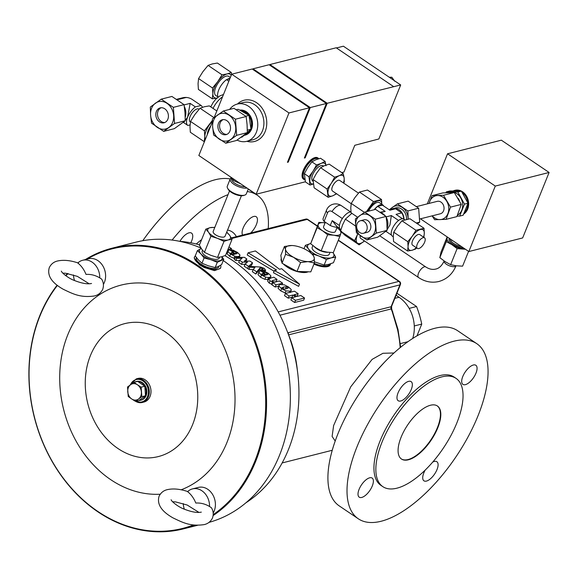 <?xml version="1.0" encoding="UTF-8"?>
<svg xmlns="http://www.w3.org/2000/svg" width="578" height="578" viewBox="0 0 578 578"><rect width="100%" height="100%" fill="white"/><g stroke="black" fill="none" stroke-linecap="round" stroke-linejoin="round"><path stroke-width="0.87" d="M360.181 235.614A6.409 2.796 124.1 0 0 360.744 238.432L418.602 277.563A6.409 2.796 -55.9 0 1 419.122 271.927A6.409 2.796 -55.9 0 1 424.397 266.798A6.409 2.796 -55.9 0 1 425.784 266.949L379.724 235.795M357.775 233.859L354.581 240.614L359.119 244.841L364.487 240.961A12.174 5.318 -55.9 0 1 364.183 241.221A12.174 5.318 -55.9 0 1 357.226 242.977A12.174 5.318 -55.9 0 1 357.377 234.878A12.174 5.318 -55.9 0 1 357.811 233.88M355.636 226.085L345.369 219.141L351.865 213.325M354.581 240.614L340.536 231.113L342.573 224.871L345.369 219.141M359.119 244.841L345.073 235.34L340.536 231.113M340.933 229.676L340.449 229.343A10.252 4.48 -55.9 0 1 340.334 222.335A10.252 4.48 -55.9 0 1 350.983 212.018M342.342 218.556L331.974 211.541A4.111 3.323 -104.2 0 0 327.502 212.971L324.106 221.374L330.233 225.521A9.869 3.902 22 0 0 338.137 227.32M339.438 225.507L332.213 220.615L330.233 225.521M331.974 211.541A9.869 4.313 -55.9 0 1 339.084 205.349A9.869 4.313 -55.9 0 1 341.215 205.573A9.869 9.869 0 0 0 326.541 210.052L323.145 218.455A9.869 3.902 22 0 0 324.106 221.374M325.356 222.219L323.572 226.627A6.409 2.536 22 0 0 325.855 229.95A6.409 2.536 22 0 0 335.457 231.424L337.119 227.306M318.868 222.371L317.149 227.674L322.56 230.781L327.625 234.755L333.889 235.217L339.813 236.539L333.325 252.593L327.061 252.131L321.137 250.809L315.725 247.695L310.661 243.728L318.868 222.371L325.139 222.833A12.174 4.812 22 0 0 318.182 224.589A12.174 4.812 22 0 0 322.56 230.781A12.174 4.812 22 0 0 333.889 235.217A12.174 4.812 22 0 0 338.585 235.159A12.174 4.812 22 0 0 340.847 233.461A12.174 4.812 22 0 0 336.988 227.631L340.695 230.514M339.813 236.539L341.533 231.236M321.137 250.809L327.625 234.755M310.661 243.728L317.149 227.674M332.213 220.615L336.764 226.388L339.654 228.346M328.029 252.261A9.212 3.641 -158 0 1 314.497 246.835M329.987 252.449L329.287 254.19A9.212 3.641 -158 0 1 327.603 255.382A9.212 3.641 -158 0 1 317.322 253.171A9.212 3.641 -158 0 1 312.199 247.29L312.879 245.599M332.964 252.528L335.695 257.167L331.245 257.846A14.096 5.578 -158 0 1 319.02 256.054A14.096 5.578 -158 0 1 308.515 248.952A14.096 5.578 -158 0 1 310.234 243.634A14.096 5.578 -158 0 1 310.718 243.533L305.386 245.31L308.515 248.952L311.239 253.59L319.02 256.054L326.397 259.515L331.245 257.846A14.096 5.578 -158 0 0 333.007 252.586M314.439 261.805L324.15 265.071L328.6 264.392L333.448 262.715L335.695 257.167M324.15 265.071L326.397 259.515M329.879 264.03A13.453 5.325 -158 0 1 327.459 265.707A13.453 5.325 -158 0 1 314.244 263.351M330.623 263.792A14.096 5.578 -158 0 1 330.5 264.204A14.096 5.578 -158 0 1 327.936 266.032A14.096 5.578 -158 0 1 314.15 263.59M330.5 264.204L330.284 264.753A14.096 5.578 -158 0 1 327.719 266.574A14.096 5.578 -158 0 1 313.933 264.132M300.416 272.209A14.096 5.578 -158 0 1 286.544 266.603M248.099 252.803L276.559 270.005L274.362 270.562L273.473 272.744L298.624 286.348L299.505 284.166L281.681 268.712L279.485 269.269L255.425 250.953L248.099 252.803L247.218 254.985L274.088 271.234M296.261 296.153L297.302 295.885L298.183 293.703L294.455 291.182L285.395 293.472L284.513 295.654L288.241 298.176L292.092 297.208L292.627 297.569M285.395 293.472L289.123 295.994L292.974 295.026L295.618 296.81L291.767 297.786L290.886 299.968L294.621 302.489L303.674 300.199L304.555 298.017L300.827 295.495L296.796 296.514L294.151 294.722L298.183 293.703M278.936 285.337L278.979 286.124L281.652 288.725L286.016 290.879L289.99 291.16L291.261 290.344L291.168 289.484L288.545 286.963L287.83 287.143L288.393 287.873L286.406 288.74L283.632 289.065L282.367 288.545L281.789 287.837L283.762 286.955L288.523 286.955L284.347 284.853L280.193 284.535L278.936 285.337L278.097 288.306L280.771 290.907L286.067 293.306M282.88 289.137L285.951 288.848M274.247 282.078L276.161 281.594L277.043 279.405L273.784 277.202L268.626 278.704L267.628 281.081L269.146 283.047L272.101 284.441M268.626 278.704L270.027 280.865L273.827 282.389L272.823 282.642L271.942 284.824L275.207 287.035L278.603 286.175M258.005 274.629L258.886 272.448L261.466 275.077L265.728 277.144L268.546 277.534L270.453 277.035L270.858 275.8L268.329 273.293L263.792 270.966L261.733 270.714L263.171 271.797L266.964 273.033L268.048 274.326L266.689 274.947L260.627 270.851L259.565 271.212L258.886 272.448L258.915 271.855L258.005 274.629L260.584 277.259L264.847 279.333L268.77 279.564M239.588 260.281L242.399 262.181L247.492 262.094L245.115 264.016L249.761 267.173L254.927 267.498L253.215 269.493L256.711 271.855L260.136 267.838L263.546 268.51L262.304 268.402L262.044 268.943L263.792 270.15L265.215 270.266L264.514 268.495L260.664 267.05L248.598 266.314L252.564 262.853L249.913 261.061L244.313 261.148L246.857 258.987L244.422 257.347L235.362 257.42L236.734 258.337L242.095 258.265L239.588 260.281L238.707 262.463L241.517 264.363L244.993 264.305M235.362 257.42L234.48 259.601L235.853 260.519L239.509 260.468M250.115 266.4L251.683 265.035L252.564 262.853M261.422 270.591L261.27 271.292M253.215 269.493L252.333 271.674L255.83 274.037L259.255 270.02L261.487 270.186M245.115 264.016L244.234 266.198L248.88 269.355L253.157 269.63M227.075 253.713L227.956 251.531L230.535 254.154L234.798 256.227L237.609 256.61L239.523 256.112L239.928 254.876L237.399 252.376L232.855 250.043L230.803 249.797L232.24 250.874L236.026 252.109L237.117 253.402L235.759 254.031L229.69 249.927L228.635 250.296L227.956 251.531L227.985 250.931L227.103 253.113L227.075 253.713L229.654 256.336L234.87 258.641M227.053 251.69L227.754 251.517M245.939 502.781A139.674 112.847 -104.2 0 0 298.689 384.03A139.674 112.847 -104.2 0 0 232.37 260.346A139.674 112.847 -104.2 0 0 224.914 255.671M199.497 244.862A139.674 112.847 -104.2 0 0 179.845 241.351M400.178 347.616A105.08 84.894 -104.2 0 0 397.52 329.547L392.289 311.86A105.08 84.894 -104.2 0 0 391.154 308.934L288.567 334.872M335.218 441.036L332.112 436.448L333.622 425.56L350.73 386.798L372.102 359.393L382.961 353.281L393.95 352.992M287.808 332.82L391.118 306.73L399.947 284.875L279.962 315.205M412.706 338.448A32.036 25.88 -104.2 0 0 399.051 297.265L396.082 295.257M384.515 362.182L377.492 369.877M397.52 329.547L397.996 329.409L391.653 308.89L391.581 306.398L400.417 284.542A2.565 2.565 0 0 0 399.47 281.457L338.361 240.13M392.289 311.86L392.787 311.802M250.671 233.021A11.531 5.036 124.1 0 0 256.357 224.625A11.531 5.036 124.1 0 0 256.227 216.736A11.531 5.036 124.1 0 0 243.179 227.956A11.531 5.036 124.1 0 0 242.594 235.065M190.805 242.803A11.531 5.036 124.1 0 0 191.643 240.983A11.531 5.036 124.1 0 0 191.52 233.093A11.531 5.036 124.1 0 0 179.924 241.351M247.239 191.571A105.716 46.182 -55.9 0 1 257.152 195.126A105.716 46.182 -55.9 0 1 268.228 228.585M172.114 240.051A105.716 46.182 -55.9 0 1 228.021 194.663M230.217 178.985A105.716 46.182 124.1 0 0 215.204 179.751A105.716 46.182 124.1 0 0 142.795 240.686M476.763 343.657L457.668 330.739A105.716 46.182 124.1 0 0 434.815 328.282A105.716 46.182 124.1 0 0 347.804 412.865A105.716 46.182 124.1 0 0 339.214 505.88L358.309 518.791A105.716 46.182 -55.9 0 1 366.9 425.784A105.716 46.182 -55.9 0 1 453.911 341.201A105.716 46.182 -55.9 0 1 476.763 343.657A105.716 46.182 -55.9 0 1 468.173 436.665A105.716 46.182 -55.9 0 1 381.162 521.248A105.716 46.182 -55.9 0 1 358.309 518.791M400.699 401.002A11.531 5.036 124.1 0 0 410.192 391.768A11.531 5.036 124.1 0 0 411.124 381.625A11.531 5.036 124.1 0 0 408.632 381.357A11.531 5.036 124.1 0 0 399.138 390.584A11.531 5.036 124.1 0 0 398.206 400.735A11.531 5.036 124.1 0 0 400.699 401.002M475.969 373.157A11.531 5.036 124.1 0 0 475.839 365.267A11.531 5.036 124.1 0 0 462.79 376.488A11.531 5.036 124.1 0 0 462.913 384.37A11.531 5.036 124.1 0 0 475.969 373.157M425.22 470.066A11.531 5.036 124.1 0 0 423.819 472.934A11.531 5.036 124.1 0 0 423.949 480.824A11.531 5.036 124.1 0 0 436.997 469.603A11.531 5.036 124.1 0 0 436.867 461.721A11.531 5.036 124.1 0 0 432.669 462.14M361.727 497.448A11.531 5.036 124.1 0 0 371.22 488.222A11.531 5.036 124.1 0 0 372.16 478.078A11.531 5.036 124.1 0 0 369.667 477.811A11.531 5.036 124.1 0 0 360.173 487.037A11.531 5.036 124.1 0 0 359.234 497.181A11.531 5.036 124.1 0 0 361.727 497.448M456.056 378.38L454.149 377.087A65.35 28.546 124.1 0 0 440.024 375.57A65.35 28.546 124.1 0 0 386.234 427.857A65.35 28.546 124.1 0 0 380.924 485.361L382.831 486.647A65.35 28.546 124.1 0 0 396.963 488.172A65.35 28.546 124.1 0 0 450.746 435.877A65.35 28.546 124.1 0 0 456.056 378.38A65.35 28.546 124.1 0 0 441.932 376.863A65.35 28.546 124.1 0 0 388.149 429.151A65.35 28.546 124.1 0 0 382.831 486.647M437.748 427.886A32.036 13.995 124.1 0 0 437.394 405.98A32.036 13.995 124.1 0 0 401.139 437.141A32.036 13.995 124.1 0 0 401.5 459.055A32.036 13.995 124.1 0 0 437.748 427.886M437.214 405.864A32.036 13.995 -55.9 0 1 437.401 427.655A32.036 13.995 -55.9 0 1 401.327 458.932M304.006 248.728L305.386 245.31M468.577 251.372L462.602 266.147L456.447 265.837L450.638 264.666L445.06 261.596L439.836 257.672L441 252.16L447.17 236.893M439.836 257.672L446.317 241.618L451.895 244.682L457.126 248.612L465.442 249.255M447.35 237.016L446.317 241.618M450.638 264.666L457.126 248.612M447.769 237.298A12.174 4.812 22 0 0 447.076 238.432A12.174 4.812 22 0 0 451.895 244.682A12.174 4.812 22 0 0 463.281 248.923A12.174 4.812 22 0 0 465.145 249.053M449.446 238.432A10.05 3.974 22 0 0 449.749 241.394A10.05 3.974 22 0 0 463.477 247.919M450.11 238.88A9.212 3.641 22 0 0 450.761 240.788A9.212 3.641 22 0 0 461.439 246.539M452.206 240.304L454.2 241.647M451.165 239.595L452.104 240.556M427.315 203.861L447.545 153.784L495.288 186.073L549.1 172.468L522.649 237.941L468.837 251.546L421.095 219.257L421.369 218.585M495.288 186.073L468.837 251.546M463.751 213.976A12.752 10.303 -104.2 0 0 467.689 209.091A12.752 10.303 -104.2 0 0 466.056 195.342A12.752 10.303 -104.2 0 0 455.067 190.306A12.752 10.303 -104.2 0 0 454.886 190.35M463.859 213.752A12.752 10.303 -104.2 0 0 467.327 209.185A12.752 10.303 -104.2 0 0 461.605 191.52M460.818 191.101A12.752 10.303 -104.2 0 0 454.698 190.393A12.752 10.303 -104.2 0 0 453.159 190.95M549.1 172.468L501.357 140.179L447.545 153.784M454.821 190.957L454.843 190.957A12.174 9.833 75.8 0 1 459.149 191.043M462.284 192.582A12.174 9.833 75.8 0 1 467.761 202.705M467.819 203.81A12.174 9.833 75.8 0 1 466.894 208.889A12.174 9.833 75.8 0 1 464.394 212.596M467.999 203.239L461.352 191.116L457.827 192.012L464.481 204.128L467.999 203.239L463.166 215.211L459.64 216.1L457.075 216.114M464.481 204.128L459.64 216.1M461.352 191.116L449.857 190.971L446.339 191.86L457.827 192.012M445.898 192.77L446.339 191.86M457.913 198.117A9.212 7.442 75.8 0 1 459.496 200.898M448.485 192.669A12.174 9.833 75.8 0 1 451.794 192.004A12.174 9.833 75.8 0 1 460.861 198.146A12.174 9.833 75.8 0 1 461.771 210.19A12.174 9.833 75.8 0 1 457.494 215.153M454.286 192.546L461.295 204.402L456.851 216.627L446.079 219.351L450.522 207.126L443.521 195.27L454.286 192.546L442.849 192.915L432.077 195.639L429.006 203.434M450.522 207.126L461.295 204.402M432.077 215.876L434.642 219.727L446.079 219.351M443.521 195.27L432.077 195.639M429.114 203.405A12.174 9.833 75.8 0 1 429.57 201.83A12.174 9.833 75.8 0 1 437.51 195.53A12.174 9.833 75.8 0 1 446.729 201.267A12.174 9.833 75.8 0 1 448.015 213.311A12.174 9.833 75.8 0 1 440.075 219.611A12.174 9.833 75.8 0 1 432.25 215.832M416.507 206.592L437.221 201.361A6.409 5.173 75.8 0 1 443.304 204.879A6.409 5.173 75.8 0 1 442.473 212.523A6.409 5.173 75.8 0 1 440.364 213.781L419.657 219.019M408.191 218.997L407.873 210.941L418.645 208.217L408.169 201.137L397.397 203.861L389.196 209.735M407.873 210.941L397.397 203.861M418.645 208.217L419.693 222.133L416.239 223M419.693 222.133L417.475 223.838M408.147 219.004A12.174 9.833 -104.2 0 0 408.104 217.971A12.174 9.833 -104.2 0 0 402.346 207.473A12.174 9.833 -104.2 0 0 392.397 207.343A12.174 9.833 -104.2 0 0 390.157 209.684M406.565 219.293A10.252 8.28 -104.2 0 0 401.681 209.113A10.252 8.28 -104.2 0 0 395.648 207.899L393.083 208.55A10.252 8.28 75.8 0 1 399.123 209.756A10.252 8.28 75.8 0 1 404.008 219.286M390.995 209.474A10.252 8.28 75.8 0 1 393.083 208.55M389.406 209.872L393.177 208.925A9.869 7.969 75.8 0 1 395.619 208.781L389.912 210.219L382.564 205.248A9.869 4.313 -55.9 0 1 382.658 205.313M396.038 214.366L402.563 218.773L396.038 214.366L401.746 212.921L395.619 208.781M401.746 212.921A9.869 7.969 75.8 0 1 403.69 219.069M389.912 210.219L382.477 205.19A9.869 4.313 -55.9 0 1 382.564 205.248M393.264 236.77L392.303 236.12A10.252 4.48 -55.9 0 1 392.187 229.112A10.252 4.48 -55.9 0 1 403.791 219.134L404.708 219.763M398.603 220.464L391.342 215.551L389.94 224.994L386.27 231.019M391.508 235.123L385.887 231.316L391.508 235.116M386.126 216.873L391.342 215.551M374.457 209.662A9.869 4.313 -55.9 0 1 377.774 206.375L382.477 205.19M374.183 209.727A10.252 4.48 -55.9 0 1 382.78 204.93A10.252 4.48 -55.9 0 1 383.575 205.927M377.774 206.375L385.215 211.411L380.165 212.213M385.215 211.411L380.685 212.552M368.511 211.165A10.252 4.48 -55.9 0 1 379.443 202.668L382.78 204.93M381.169 212.877A10.252 8.28 75.8 0 1 383.019 213.831A10.252 8.28 75.8 0 1 385.056 215.681M386.191 217.277A10.252 8.28 75.8 0 1 387.087 227.819M381.812 204.272A12.174 5.318 124.1 0 0 377.882 200.797A12.174 5.318 124.1 0 0 369.768 207.502A12.174 5.318 124.1 0 0 367.398 211.44M357.609 217.212L351.07 212.791L350.781 207.856L351.243 203.434L354.971 197.488L359.444 192.055L367.478 190.025L381.523 199.526L373.496 201.556L366.409 211.692M381.812 204.453L381.523 199.526M359.444 192.055L373.496 201.556M351.243 203.434L364.429 212.357M358.476 193.131L339.669 180.408A6.409 2.796 124.1 0 0 334.279 183.421A6.409 2.796 124.1 0 0 331.989 190.386A6.409 2.796 124.1 0 0 332.487 191.022L351.2 203.68M336.23 193.558A12.174 5.318 -55.9 0 1 332.841 195.761A12.174 5.318 -55.9 0 1 328.008 193.428A12.174 5.318 -55.9 0 1 331.245 183.385A12.174 5.318 -55.9 0 1 339.315 175.669A12.174 5.318 -55.9 0 1 344.141 178.002A12.174 5.318 -55.9 0 1 343.411 182.944M343.686 183.125L344.3 181.875L344.141 178.002L343.238 173.624L329.193 164.123L324.518 165.662L320.595 167.707L334.64 177.208L331.245 183.385L327.105 189.049L313.059 179.548L316.448 173.371L320.595 167.707M343.238 173.624L339.315 175.669L334.64 177.208M327.105 189.049L328.167 197.3L314.114 187.799L313.059 179.548M328.167 197.3L332.841 195.761L336.764 193.717M313.038 181.261L312.77 181.08A9.212 4.024 -55.9 0 1 314.28 171.68A9.212 4.024 -55.9 0 1 323.095 165.814L323.521 166.103M313.276 183.912A12.174 5.318 -55.9 0 1 309.866 181.16A12.174 5.318 -55.9 0 1 313.11 171.117A12.174 5.318 -55.9 0 1 321.173 163.401A12.174 5.318 -55.9 0 1 325.891 165.135M311.903 161.833L307.756 167.497L304.368 173.667L308.963 176.781L313.11 171.117L316.498 164.94L311.903 161.833L315.826 159.788L320.501 158.249L325.096 161.356L325.999 165.734M316.498 164.94L321.173 163.401L325.096 161.356M304.368 173.667L305.43 181.926L310.025 185.032L308.963 176.781M313.298 184.035L310.025 185.032M304.801 179.259L304.433 179.014A12.174 5.318 -55.9 0 1 306.419 166.594A12.174 5.318 -55.9 0 1 318.073 158.842L318.189 158.921M304.938 179.917A12.817 5.599 -55.9 0 1 304.071 179.541A12.817 5.599 -55.9 0 1 305.112 168.27A12.817 5.599 -55.9 0 1 315.66 158.011A12.817 5.599 -55.9 0 1 318.427 158.314A12.817 5.599 -55.9 0 1 318.883 158.704M318.427 158.314L317.763 157.859A12.817 5.599 124.1 0 0 314.996 157.563A12.817 5.599 124.1 0 0 304.447 167.815A12.817 5.599 124.1 0 0 303.407 179.086L304.071 179.541M214.178 117.544L231.684 74.201L288.978 112.948L256.133 194.244L305.394 181.788M341.728 172.605L343.982 172.034L354.784 145.295L378.865 138.966L400.691 84.952L327.22 103.274L269.933 64.534L269.688 65.126M288.978 112.948L309.476 107.761L287.432 162.324L288.249 162.115L310.292 107.559L326.404 103.484L304.36 158.047L305.177 157.837L327.22 103.274M212.429 121.857L198.839 155.496L256.133 194.244M287.671 161.724L288.249 162.115M304.599 157.447L305.177 157.837M231.684 74.201L252.189 69.013L309.476 107.761M237.074 140.086A19.219 15.527 -104.2 0 0 246.698 141.343A19.219 15.527 -104.2 0 0 256.307 132.391A19.219 15.527 -104.2 0 0 253.843 111.67A19.219 15.527 -104.2 0 0 237.276 104.069A19.219 15.527 -104.2 0 0 229.639 109.415M239.812 110.095A12.817 10.353 75.8 0 1 250.209 115.846A12.817 10.353 75.8 0 1 251.538 129.161A12.817 10.353 75.8 0 1 245.13 135.129A12.817 10.353 75.8 0 1 244.87 135.187M239.949 110.167A12.817 10.353 75.8 0 1 249.898 116.315A12.817 10.353 75.8 0 1 251.025 129.291A12.817 10.353 75.8 0 1 244.617 135.259A12.817 10.353 75.8 0 1 244.191 135.353M249.906 130.303A12.174 9.833 75.8 0 1 247.875 132.817A12.174 9.833 75.8 0 1 245.397 134.334M241.236 110.824A12.174 9.833 75.8 0 1 248.302 114.921M249.19 116.171A12.174 9.833 75.8 0 1 250.903 127.962M241.069 137.311L242.131 137.044L250.989 129.262L249.024 115.39L245.744 116.214M247.305 129.421L247.326 130.274M250.989 129.262L247.471 130.151M249.024 115.39L238.194 109.293L236.38 109.748M223.318 111.012L212.401 118.916L212.675 127.052L213.614 135.021L225.745 143.221L236.662 135.317L235.448 119.213L223.318 111.012L233.996 108.31L246.127 116.518L247.066 124.48L247.341 132.622L236.424 140.519L225.745 143.221M235.448 119.213L246.127 116.518M236.662 135.317L247.341 132.622M230.868 139.356A14.096 11.387 75.8 0 1 219.351 139.204A14.096 11.387 75.8 0 1 212.675 127.052A14.096 11.387 75.8 0 1 217.523 115.051A14.096 11.387 75.8 0 1 229.047 115.195A14.096 11.387 75.8 0 1 235.716 127.355A14.096 11.387 75.8 0 1 230.868 139.356M221.555 133.749A7.687 6.213 75.8 0 1 217.899 125.939A7.687 6.213 75.8 0 1 222.313 119.747A7.687 6.213 75.8 0 1 226.843 120.657A7.687 6.213 75.8 0 1 230.492 128.461A7.687 6.213 75.8 0 1 226.085 134.652A7.687 6.213 75.8 0 1 221.555 133.749M226.908 134.371A7.687 6.213 75.8 0 1 223.238 133.323A7.687 6.213 75.8 0 1 219.568 126.047A7.687 6.213 75.8 0 1 223.173 119.61M326.404 103.484L269.11 64.736L253.005 68.811L252.767 69.411M310.292 107.559L253.005 68.811M218.036 97.14A11.979 5.231 -55.9 0 1 218.744 89.937A11.979 5.231 -55.9 0 1 226.489 79.648L227.176 79.475A11.531 5.036 -55.9 0 1 230.037 78.283M228.845 81.238L226.489 79.648M217.957 96.959L215.789 95.493A11.531 5.036 -55.9 0 1 215.659 87.61A11.531 5.036 -55.9 0 1 228.707 76.39L230.355 77.503M227.176 79.475L229.827 78.803M231.164 75.487A14.096 6.156 124.1 0 0 227.096 73.941A14.096 6.156 124.1 0 0 217.696 81.708A14.096 6.156 124.1 0 0 212.849 93.708A14.096 6.156 124.1 0 0 216.974 98.036M212.314 98.831L198.384 89.409L198.052 83.694L198.586 78.579L202.9 71.694L208.087 65.401L222.017 74.822L217.696 81.708L212.516 88.001L212.849 93.708L212.314 98.831L217.4 97.949M198.586 78.579L212.516 88.001M208.087 65.401L212.299 63.927L217.386 63.045L231.316 72.467L227.096 73.941L222.017 74.822M231.525 74.591L231.316 72.467M393.734 232.175L397.454 226.229L401.934 220.789L409.968 218.759L424.014 228.259L415.987 230.29L412.259 236.236L407.779 241.676L393.734 232.175L393.271 236.597L393.56 241.525L407.606 251.025L411.998 250.267L415.64 248.995L416.608 247.919M415.987 230.29L401.934 220.789M423.84 237.616L424.303 233.194L424.014 228.259M407.779 241.676L408.068 246.604L407.606 251.025M416.341 247.738A12.174 5.318 -55.9 0 1 411.998 250.267A12.174 5.318 -55.9 0 1 408.068 246.604A12.174 5.318 -55.9 0 1 412.259 236.236A12.174 5.318 -55.9 0 1 420.372 229.531A12.174 5.318 -55.9 0 1 424.303 233.194A12.174 5.318 -55.9 0 1 423.522 237.125M417.374 248.432L412.598 245.202A6.409 2.796 -55.9 0 1 413.118 239.567A6.409 2.796 -55.9 0 1 418.393 234.444A6.409 2.796 -55.9 0 1 419.773 234.589L424.548 237.818A6.409 2.796 124.1 0 0 423.168 237.674A6.409 2.796 124.1 0 0 417.894 242.796A6.409 2.796 124.1 0 0 417.374 248.432A6.409 2.796 124.1 0 0 418.754 248.583A6.409 2.796 124.1 0 0 424.028 243.454A6.409 2.796 124.1 0 0 424.548 237.818M364.819 212.097L355.391 218.918L355.629 225.947L356.438 232.826L366.914 239.913L376.343 233.086L375.295 219.178L364.819 212.097L375.592 209.373L386.061 216.454L386.877 223.339L387.108 230.362L377.687 237.19L366.914 239.913M375.295 219.178L386.061 216.454M376.343 233.086L387.108 230.362M371.336 236.575A12.174 9.833 75.8 0 1 361.387 236.445A12.174 9.833 75.8 0 1 355.629 225.947A12.174 9.833 75.8 0 1 359.819 215.58A12.174 9.833 75.8 0 1 369.768 215.71A12.174 9.833 75.8 0 1 375.527 226.208A12.174 9.833 75.8 0 1 371.336 236.575M363.497 233.252L367.16 232.327A6.445 5.209 -104.2 0 0 370.859 227.132A6.445 5.209 -104.2 0 0 367.796 220.586A6.445 5.209 -104.2 0 0 363.996 219.828L360.34 220.753A6.445 5.209 -104.2 0 0 356.64 225.947A6.445 5.209 -104.2 0 0 359.697 232.493A6.445 5.209 -104.2 0 0 363.497 233.252A6.445 5.209 -104.2 0 0 367.196 228.057A6.445 5.209 -104.2 0 0 364.133 221.511A6.445 5.209 -104.2 0 0 360.34 220.753M210.493 126.661A10.252 4.48 124.1 0 0 207.581 133.865M210.869 125.722A10.252 4.48 124.1 0 0 207.358 134.421M205.349 139.392A14.096 6.156 -55.9 0 1 204.793 136.553A14.096 6.156 -55.9 0 1 209.641 124.552A14.096 6.156 -55.9 0 1 212.415 121.221M216.829 110.969L209.323 105.897L204.244 106.778L200.024 108.245L214.019 117.659M212.408 120.354L204.453 130.845L190.523 121.423L194.844 114.538L200.024 108.245M204.453 130.845L204.793 136.553L204.258 141.675L190.328 132.254L189.989 126.546L190.523 121.423M190.422 121.994L190.169 121.821A7.687 3.36 -55.9 0 1 190.791 115.058A7.687 3.36 -55.9 0 1 197.12 108.91A7.687 3.36 -55.9 0 1 198.781 109.083L199.085 109.285M190.068 124.899L187.872 125.448A11.979 5.231 -55.9 0 1 187.763 125.375A11.979 5.231 -55.9 0 1 187.626 117.182A11.979 5.231 -55.9 0 1 195.371 106.901L190.162 103.375L187.626 117.182L183.891 122.196L183.168 122.377M192.142 99.423A11.979 5.231 -55.9 0 1 192.257 99.488A11.979 11.979 0 0 0 191.571 99.062A4.992 1.972 22 0 1 192.142 99.423L201.072 105.456A11.979 5.231 -55.9 0 1 201.187 105.528A11.979 5.231 -55.9 0 1 202.322 107.342M201.072 105.456L195.371 106.901M184.086 104.914L190.162 103.375M184.317 106.497A11.979 9.682 75.8 0 1 185.213 117.146M184.49 107.775A11.531 9.32 75.8 0 1 185.17 115.867M191.571 99.062A4.992 1.972 22 0 0 188.406 97.783A4.992 1.972 22 0 0 185.574 97.624L177.222 99.734M161.24 99.149L150.323 107.053L150.598 115.188L151.537 123.157L163.668 131.358L174.578 123.454L173.364 107.349L161.24 99.149L171.919 96.447L184.042 104.654L184.989 112.623L185.256 120.759L174.346 128.656L163.668 131.358M173.364 107.349L184.042 104.654M174.578 123.454L185.256 120.759M168.79 127.492A14.096 11.387 75.8 0 1 157.267 127.341A14.096 11.387 75.8 0 1 150.598 115.188A14.096 11.387 75.8 0 1 155.446 103.187A14.096 11.387 75.8 0 1 166.97 103.332A14.096 11.387 75.8 0 1 173.638 115.492A14.096 11.387 75.8 0 1 168.79 127.492M159.47 121.886A7.687 6.213 75.8 0 1 155.822 114.076A7.687 6.213 75.8 0 1 160.236 107.884A7.687 6.213 75.8 0 1 164.766 108.794A7.687 6.213 75.8 0 1 168.415 116.597A7.687 6.213 75.8 0 1 164 122.796A7.687 6.213 75.8 0 1 159.47 121.886M164.824 122.507A7.687 6.213 75.8 0 1 161.154 121.459A7.687 6.213 75.8 0 1 157.491 114.184A7.687 6.213 75.8 0 1 161.096 107.746M233.953 179.245L233.44 180.524L240.845 183.905M230.34 176.803L233.44 180.524M231.178 177.981A10.252 4.053 22 0 0 230.217 178.963L227.299 186.203A10.252 4.053 22 0 0 227.573 188.197A10.252 4.053 22 0 0 235.044 193.702A10.252 4.053 22 0 0 244.443 195.205A10.252 4.053 22 0 0 244.725 195.126A10.252 4.053 22 0 0 246.307 193.883L248.302 188.948M227.573 188.197L228.151 189.266A9.212 3.641 22 0 0 234.863 194.215A9.212 3.641 22 0 0 243.309 195.566A9.212 3.641 22 0 0 243.569 195.494A9.212 3.641 22 0 0 243.815 195.407M229.524 190.957L213.181 231.41A6.409 2.536 22 0 0 216.743 235.499A6.409 2.536 22 0 0 223.896 237.038A6.409 2.536 22 0 0 225.059 236.214L241.402 195.754M231.547 178.45L231.54 178.472A9.212 3.641 22 0 0 235.499 183.688A9.212 3.641 22 0 0 245.058 186.752M230.217 178.963A10.252 4.053 22 0 0 235.643 185.365A10.252 4.053 22 0 0 246.979 188.052M226.59 232.414A12.174 4.812 -158 0 1 229.676 235.354A12.174 4.812 -158 0 1 228.187 239.942A12.174 4.812 -158 0 1 217.631 238.403A12.174 4.812 -158 0 1 208.557 232.269A12.174 4.812 -158 0 1 210.045 227.674A12.174 4.812 -158 0 1 214.713 227.616M214.821 227.335L210.045 227.674L205.862 229.119L208.557 232.269L210.912 236.272L217.631 238.403L224.004 241.387L228.187 239.942L232.031 239.357L229.676 235.354L226.728 232.074M224.004 241.387L217.516 257.448L210.797 255.317L204.424 252.326L201.729 249.183L199.374 245.173L205.862 229.119M232.031 239.357L225.543 255.418L221.36 256.863L217.516 257.448M210.912 236.272L204.424 252.326M219.597 257.224L219.286 257.998A9.212 3.641 -158 0 1 218.274 258.951A9.212 3.641 -158 0 1 207.892 257.261A9.212 3.641 -158 0 1 202.199 251.09L202.538 250.26M221.721 256.762A12.174 4.812 -158 0 1 220.702 260.375A12.174 4.812 -158 0 1 210.862 259.71A12.174 4.812 -158 0 1 200.906 253.886A12.174 4.812 -158 0 1 200.783 248.713A12.174 4.812 -158 0 1 201.281 248.526M221.88 256.719L223.765 259.298L217.285 262.304L210.862 259.71L204.085 257.976L200.906 253.886L197.373 250.65L201.267 248.504M197.373 250.65L195.248 255.902L198.435 259.992L201.968 263.228L208.391 265.822L215.161 267.556L218.231 266.48L221.641 264.551L223.765 259.298M201.968 263.228L204.085 257.976M215.161 267.556L217.285 262.304M219.257 265.974L218.946 266.74A12.174 4.812 -158 0 1 217.61 268.011A12.174 4.812 -158 0 1 203.889 265.772A12.174 4.812 -158 0 1 196.368 257.622L196.404 257.528M220.586 265.215A14.096 5.578 -158 0 1 220.724 267.462A14.096 5.578 -158 0 1 204.352 266.834A14.096 5.578 -158 0 1 194.584 256.899A14.096 5.578 -158 0 1 195.292 255.96M220.724 267.462L220.319 268.459L214.481 270.627L204.099 267.469L199.381 264.767L194.186 257.904L194.584 256.899M209.005 522.382A144.803 116.987 -104.2 0 0 290.12 406.283A144.803 116.987 -104.2 0 0 223.267 260.534M85.298 259.601A144.803 116.987 75.8 0 1 112.24 248.15A144.803 116.987 75.8 0 1 197.553 265.23A144.803 116.987 75.8 0 1 266.241 392.346A144.803 116.987 75.8 0 1 213.152 515.547M194.996 525.113A144.803 116.987 75.8 0 1 183.219 528.921A144.803 116.987 75.8 0 1 97.913 511.848A144.803 116.987 75.8 0 1 57.114 285.214M57.403 285.438A144.16 116.467 -104.2 0 0 97.769 511.393A144.16 116.467 -104.2 0 0 193.536 524.947M213.239 514.579A144.16 116.467 -104.2 0 0 265.316 391.884A144.16 116.467 -104.2 0 0 196.968 265.866A144.16 116.467 -104.2 0 0 87.04 259.161M269.933 64.534L336.186 47.779L393.481 86.527M336.454 47.96L343.404 46.204L400.691 84.952M389.269 77.228L391.855 77.242L394.666 81.195M389.991 77.712L391.855 77.242M68.081 273.582A144.16 116.467 -104.2 0 0 65.87 275.771M65.531 275.518A144.803 116.987 75.8 0 1 67.561 273.495M200.956 248.027A144.803 116.987 -104.2 0 0 136.04 242.139L112.24 248.15M181.138 489.797A106.814 86.295 -104.2 0 0 235.015 401.32A106.814 86.295 -104.2 0 0 184.115 297.67A106.814 86.295 -104.2 0 0 67.778 334.799A106.814 86.295 -104.2 0 0 110.615 479.588A106.814 86.295 -104.2 0 0 160.214 494.219M103.404 284.398A16.018 12.94 -104.2 0 0 97.978 260.671A16.018 12.94 -104.2 0 0 88.542 258.778L82.69 260.259A16.018 12.94 -104.2 0 0 77.792 263.019C81.296 265.728 84.041 269.529 86.021 274.413C90.804 274.102 95.384 275.258 99.756 277.874A16.018 12.94 -104.2 0 0 92.126 262.152A16.018 12.94 -104.2 0 0 82.69 260.259M213.203 513.04A16.018 12.94 -104.2 0 0 207.777 489.306A16.018 12.94 -104.2 0 0 198.333 487.42L192.481 488.901A16.018 12.94 -104.2 0 0 187.583 491.661C191.087 494.371 193.832 498.171 195.812 503.048C200.602 502.744 205.176 503.9 209.547 506.509A16.018 12.94 -104.2 0 0 201.917 490.787A16.018 12.94 -104.2 0 0 192.481 488.901M117.919 448.492A68.558 55.387 -104.2 0 0 192.59 424.657A68.558 55.387 -104.2 0 0 165.098 331.729A68.558 55.387 -104.2 0 0 90.428 355.557A68.558 55.387 -104.2 0 0 117.919 448.492M188.161 491.705C180.387 489.031 173.501 488.331 167.512 489.602C163.653 490.433 160.836 492.673 159.058 496.314C156.125 506.357 165.185 513.445 172.995 517.888C182.634 522.49 190.234 526.587 204.07 524.629C207.928 523.791 210.746 521.551 212.523 517.917C213.73 514.275 213.354 510.873 211.404 507.715L209.547 506.509M199.005 512.448L187.193 505.028L175.517 501.885L172.584 501.776M78.37 263.062C70.595 260.389 63.71 259.688 57.713 260.96C53.862 261.791 51.045 264.03 49.267 267.672C46.334 277.715 55.394 284.802 63.204 289.246C72.842 293.848 80.443 297.945 94.279 295.987C98.13 295.148 100.948 292.916 102.732 289.275C103.939 285.633 103.563 282.23 101.612 279.073L99.756 277.874M89.207 283.805L77.401 276.385L65.726 273.242L62.792 273.134M73.478 274.947A16.018 12.94 -104.2 0 0 74.533 280.532M183.277 503.583A16.018 12.94 -104.2 0 0 184.324 509.175M135.57 401.305A12.174 9.833 -104.2 0 0 142.304 402.461L143.994 402.035A12.174 9.833 -104.2 0 0 150.981 392.231A12.174 9.833 -104.2 0 0 145.201 379.869A12.174 9.833 -104.2 0 0 138.026 378.431L136.336 378.857L129.913 385.201M135.411 401.349L131.697 398.957A8.33 6.726 -104.2 0 0 138.503 399.044L135.411 401.349L139.088 400.417A9.616 7.767 -104.2 0 0 140.729 400.229L141.314 400.077A9.616 7.767 -104.2 0 0 146.834 392.332A9.616 7.767 -104.2 0 0 142.26 382.564A9.616 7.767 -104.2 0 0 136.596 381.429L136.011 381.581A9.616 7.767 -104.2 0 0 134.479 382.188M140.729 400.229A9.616 7.767 -104.2 0 0 145.533 395.749A9.616 7.767 -104.2 0 0 144.818 386.234A9.616 7.767 -104.2 0 0 141.675 382.715A9.616 7.767 -104.2 0 0 137.651 381.386L133.973 382.318L137.427 384.775A8.33 6.726 -104.2 0 0 130.621 384.681A8.33 6.726 -104.2 0 0 127.752 391.776A8.33 6.726 -104.2 0 0 131.697 398.957L128.244 396.501L127.521 386.985L133.973 382.318M138.503 399.044A8.33 6.726 -104.2 0 0 141.372 391.956A8.33 6.726 -104.2 0 0 137.427 384.775L141.14 387.166L141.856 396.681L138.503 399.044M139.088 400.417L145.533 395.749L144.818 386.234L141.14 387.166M144.818 386.234L137.651 381.386A9.616 7.767 -104.2 0 0 136.011 381.581M145.533 395.749L141.856 396.681M416.984 335.847L421.745 324.07A90.984 73.507 -104.2 0 0 416.55 306.521L396.905 293.234M414.281 325.956L421.745 324.07M409.173 308.392L416.55 306.521M308.161 271.783A15.375 6.083 -158 0 1 303.544 272.534A15.375 6.083 -158 0 1 297.099 271.458M296.868 271.393A15.375 6.083 -158 0 1 283.278 263.9M281.833 262.072A15.375 6.083 -158 0 1 281.211 258.72L281.305 258.489M314.389 262.997L310.805 271.862L296.984 271.45L281.999 263.192L280.843 255.346L284.427 246.474L285.474 249.226L285.583 254.32L293.545 257.282L300.567 262.585L307.951 261.617L314.389 262.997L314.28 257.904A15.375 6.083 -158 0 1 307.951 261.617A15.375 6.083 -158 0 1 293.545 257.282A15.375 6.083 -158 0 1 285.474 249.226A15.375 6.083 22 0 1 291.811 245.513A15.375 6.083 -158 0 1 292.085 245.52A15.375 6.083 -158 0 1 306.21 249.848A15.375 6.083 -158 0 1 311.072 253.193A15.375 6.083 -158 0 1 314.28 257.904L313.233 255.151L311.072 253.193M296.984 271.45L300.567 262.585M291.811 245.513L284.427 246.474M281.999 263.192L285.583 254.32M274.362 270.562L299.505 284.166M289.123 295.994L288.241 298.176M292.974 295.026L292.092 297.208M291.767 297.786L295.502 300.307L294.621 302.489M295.502 300.307L304.555 298.017M278.979 286.124L278.097 288.306M281.652 288.725L280.771 290.907M286.016 290.879L285.135 293.06M289.99 291.16L289.47 292.446M287.83 287.143L287.28 288.494L287.808 287.136M283.762 286.955L282.982 288.884M286.507 286.601L285.626 288.783M270.027 280.865L269.146 283.047M272.823 282.642L276.089 284.853L275.207 287.035M276.089 284.853L282.642 283.191L282.158 284.39M282.642 283.191L279.376 280.987L274.695 282.172L272.513 281.327L272.13 280.792L272.541 280.547L272.296 281.161M272.541 280.547L277.043 279.405M265.425 274.095L264.356 274.369L265.418 274.102M261.466 275.077L260.584 277.259M265.728 277.144L264.847 279.333M268.546 277.534L267.657 279.716M269.651 277.382L269.261 278.343M269.991 278.719L270.872 276.537L269.998 278.155M261.733 270.714L261.451 271.407M263.171 271.797L262.925 272.404M264.529 271.87L264.016 273.141M266.964 273.033L266.292 274.68M261.466 274.116L262.976 273.437L264.348 274.362L263.893 275.511L264.348 274.362L265.613 275.222L263.749 275.504L261.451 274.232M262.976 273.437L262.311 275.07M249.761 267.173L248.88 269.355M248.504 266.306L247.615 268.488M256.711 271.855L255.83 274.037M260.136 267.838L259.255 270.02M260.555 267.78L259.674 269.962M262.369 268.004L262.188 268.438M262.304 268.402L261.162 271.125M262.723 269.615L262.296 270.67M263.792 270.15L263.496 270.88M265.078 271.45L265.678 269.962L264.789 271.32M236.734 258.337L235.853 260.519M242.399 262.181L241.517 264.363M246.857 258.987L245.997 261.119M230.535 254.154L229.654 256.336M234.798 256.227L233.917 258.409M237.609 256.61L237.291 257.405M238.714 256.459L238.338 257.398M239.061 257.802L239.942 255.621L239.01 257.391M230.803 249.797L230.521 250.491M232.24 250.874L231.995 251.488M233.599 250.953L233.086 252.225M236.026 252.109L235.362 253.764M233.425 253.446L232.963 254.587L233.418 253.446L234.487 253.171L233.425 253.446L234.682 254.298L232.811 254.587L230.521 253.316M230.535 253.2L232.038 252.514L231.381 254.154M232.038 252.514L233.418 253.446M227.934 249.508L231.503 248.605L228.982 246.9M231.503 248.605L231.041 249.754M456.035 265.779A6.409 2.536 -158 0 1 454.879 266.574A6.409 2.536 -158 0 1 446.447 264.276A6.409 2.536 -158 0 1 444.15 260.989M326.541 210.052A9.869 3.902 22 0 0 327.502 212.971M278.213 311.91L398.921 281.399L338.267 240.376M317.315 226.208L307.258 219.402L231.605 238.526M288.581 332.653A2.565 2.074 75.8 0 0 288.617 334.857A105.08 84.894 75.8 0 1 297.359 370.296M317.416 225.962L307.814 219.467A2.565 1.12 -55.9 0 0 307.258 219.402A2.565 2.074 -104.2 0 0 305.748 219.105L231.279 237.926M391.653 308.89L391.154 308.934A2.565 2.074 75.8 0 1 391.118 306.73A2.565 1.012 22 0 0 391.581 306.398M400.417 284.542A2.565 1.012 22 0 1 399.947 284.875A2.565 2.074 -104.2 0 0 398.921 281.399A2.565 1.12 -55.9 0 1 399.47 281.457M227.551 230.051A61.261 26.761 -55.9 0 1 236.366 236.64M399.051 297.265L394.846 298.327M407.902 341.699L400.301 343.621M196.267 244.003A61.261 26.761 -55.9 0 1 201.621 239.617M222.552 96.815A14.739 6.437 124.1 0 0 213.058 108.418M237.464 104.026A21.27 17.188 75.8 0 1 259.58 105.174A21.27 17.188 75.8 0 1 265.158 131.574A21.27 17.188 75.8 0 1 246.885 141.292M246.698 141.343L252.846 139.782A19.219 15.527 -104.2 0 0 262.463 130.838A19.219 15.527 -104.2 0 0 259.992 110.116A19.219 15.527 -104.2 0 0 243.425 102.516L237.276 104.069M176.586 99.322L182.612 97.798A11.979 9.682 75.8 0 1 185.574 97.624M201.187 105.528L192.257 99.488A11.979 5.231 -55.9 0 1 192.366 99.568M135.49 401.327L142.304 402.461A12.174 9.833 -104.2 0 0 149.29 392.657A12.174 9.833 -104.2 0 0 143.51 380.295A12.174 9.833 -104.2 0 0 136.336 378.857M136.025 401.19A11.531 9.32 -104.2 0 0 147.766 395.973A11.531 9.32 -104.2 0 0 142.925 380.931A11.531 9.32 -104.2 0 0 130.404 384.84M272.513 282.107L271.631 284.297M418.602 277.563C425.011 281.818 431.766 283.126 438.861 281.493C446.881 279.21 452.61 273.965 456.049 265.75M444.164 260.945C441.903 265.714 439.085 268.423 435.725 269.066C432.51 269.875 429.194 269.167 425.784 266.949M350.709 211.996L341.215 205.573M282.151 462.942L332.271 450.269M400.626 347.248L397.996 329.409M307.814 219.467A2.565 2.565 0 0 0 305.748 219.105M248.244 189.1L257.152 195.126M455.067 190.306L454.698 190.393M210.746 106.858L213.138 102.508L215.652 99.344L219.756 95.955L223.491 94.481M245.13 135.129L244.617 135.259M187.763 125.375L183.277 122.348M188.406 97.783A11.979 11.979 0 0 0 182.612 97.798M243.569 195.494L244.725 195.126M197.669 525.272L183.219 528.921M201.332 512.122L200.927 512.202C197.04 512.939 191.621 511.978 184.664 509.312C178.797 507.318 171.811 501.834 171.102 499.746M91.541 283.48L91.136 283.56C87.249 284.297 81.83 283.336 74.873 280.67C68.999 278.675 62.012 273.199 61.311 271.111M291.261 290.344L290.38 292.526M261.986 268.626L261.104 270.807"/></g></svg>
